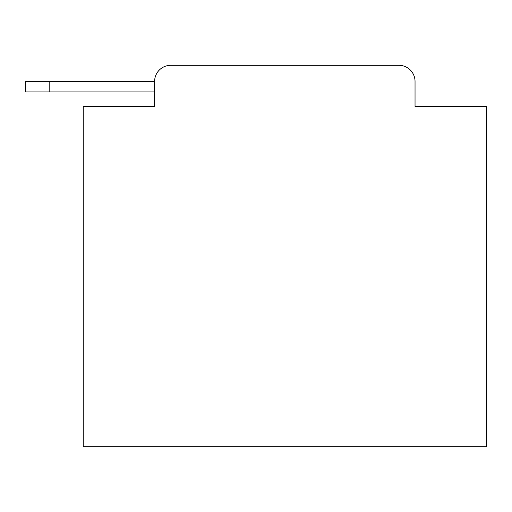 <?xml version="1.0" encoding="UTF-8"?>
<svg xmlns="http://www.w3.org/2000/svg" width="512" height="512" viewBox="0 0 512 512"><rect width="100%" height="100%" fill="white"/><g stroke="black" fill="none" stroke-linecap="round" stroke-linejoin="round"><path stroke-width="0.77" d="M154.605 81.434L154.605 106.432L154.605 91.917L25.6 91.917L25.6 81.434L154.605 81.434A16.128 16.128 0 0 1 170.733 65.312L398.918 65.312L170.733 65.312M415.04 106.432L415.04 81.434L415.04 106.432L486.4 106.432L486.4 446.688L83.251 446.688L83.251 106.432L154.605 106.432M415.04 81.434A16.128 16.128 0 0 0 398.918 65.312M49.792 81.434L49.792 91.917"/></g></svg>
